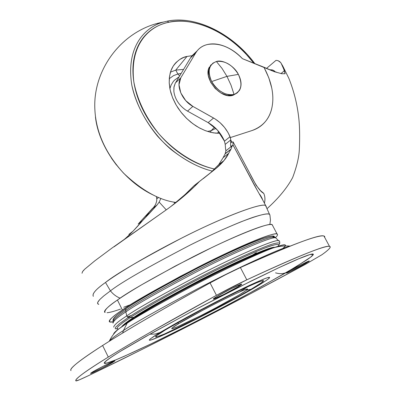 <?xml version="1.0" encoding="UTF-8"?>
<svg xmlns="http://www.w3.org/2000/svg" width="401" height="401" viewBox="0 0 401 401"><rect width="100%" height="100%" fill="white"/><g stroke="black" fill="none" stroke-linecap="round" stroke-linejoin="round"><path stroke-width="0.6" d="M216.385 61.498L222.029 68.411L226.956 76.365L238.379 74.396C234.59 66.215 222.69 59.178 216.385 61.498C208.811 64.576 207.242 71.258 211.668 81.543C208.685 75.614 208.254 70.471 210.385 66.115L212.871 63.173L216.385 61.498C224.991 60.466 232.324 64.761 238.379 74.396L226.956 76.365L211.668 81.543C215.527 89.989 227.853 97.037 234.049 94.451C225.402 95.754 217.944 91.453 211.668 81.543L226.956 76.365L231.006 85.137L234.049 94.451L231.006 85.137L226.956 76.365L222.029 68.411L216.385 61.498M209.457 66.962C202.53 77.864 220.821 99.734 233.091 95.263L234.049 94.451C241.407 91.092 242.851 84.41 238.379 74.396C241.482 80.476 241.873 85.744 239.557 90.205L237.247 92.852L233.091 95.263L237.081 92.977M210.966 64.892L208.47 69.589L208.38 75.734L210.731 82.375L215.177 88.481L221.011 93.077L227.312 95.453L233.091 95.263M112.897 321.863L109.739 321.943C108.766 320.093 112.982 316.108 122.38 309.983L117.433 300.028C108.11 306.264 103.994 310.419 105.077 312.499C104.215 312.133 104.35 311.221 105.493 309.778C107.197 307.617 111.177 304.369 117.433 300.028L122.38 309.983C128.736 305.707 136.972 300.63 147.072 294.76L180.44 276.294L216.214 258.109C227.923 252.424 238.349 247.612 247.492 243.678C256.595 239.773 263.703 237.021 268.82 235.432C273.903 233.863 276.765 233.472 277.402 234.264C277.878 234.846 277.221 235.983 275.437 237.673C277.417 235.833 277.983 234.63 277.126 234.059L272.194 224.76C270.575 221.673 234.039 235.923 192.991 256.871C152.846 277.918 127.663 292.304 117.433 300.028C123.734 295.662 131.914 290.524 141.969 284.605L175.237 266.084L210.971 247.988C222.685 242.354 233.126 237.618 242.299 233.778C251.432 229.963 258.58 227.317 263.748 225.838C268.876 224.38 271.788 224.099 272.49 225.001L272.665 225.653M114.46 320.514C111.849 320.068 113.323 317.798 118.891 313.692L125.739 308.845C118.049 313.873 113.809 317.532 113.027 319.823L113.022 321.166C114.12 318.815 118.395 315.206 125.834 310.349L125.739 308.845L125.834 310.349C119.157 314.72 114.947 318.148 113.197 320.625L113.022 321.166M119.483 313.236L125.979 308.58L119.237 313.432M127.317 316.965L131.608 315.326M256.374 252.61L253.076 254.675M113.037 323.166C113.217 321.076 117.498 317.316 125.864 311.888L125.834 310.349L125.864 311.888C117.498 317.316 113.217 321.076 113.037 323.166M113.709 327.146C113.909 325.116 118.255 321.371 126.746 315.913L125.864 311.888L126.746 315.913C118.255 321.371 113.909 325.116 113.709 327.146M117.182 328.855L115.448 328.755L115.152 328.424L115.573 327.281L119.593 323.567L128.24 317.502L126.746 315.913L128.24 317.502L119.593 323.567L115.573 327.281L115.152 328.424L115.448 328.755L117.182 328.855M118.676 328.995L117.724 329.01L116.927 328.484L118.11 326.574L122.912 322.604L129.884 317.818L128.24 317.502L129.884 317.818L122.912 322.604L118.11 326.574L116.927 328.484L117.724 329.01L118.676 328.995M121.759 326.554C123.744 324.274 127.784 321.181 133.874 317.286L129.884 317.818L133.874 317.286C143.217 310.795 165.397 298.324 200.41 279.873C236.164 261.387 270.725 246.409 274.419 247.287C270.725 246.409 236.164 261.387 200.41 279.873C165.397 298.324 143.217 310.795 133.874 317.286L135.132 316.69L133.874 317.286C127.784 321.181 123.744 324.274 121.759 326.554M272.966 248.018C269.171 247.247 235.192 261.998 200.239 280.078C165.999 298.123 144.3 310.324 135.132 316.69C143.924 310.605 164.46 299.001 196.736 281.888C229.663 264.715 264.805 248.976 271.562 248.179M136.074 316.725L135.132 316.69L136.074 316.725C162.37 299.261 235.973 261.327 261.412 252.039C245.628 257.978 211.522 274.454 185.673 288.274C160.194 302.063 143.663 311.547 136.074 316.725M225.557 148.856L225.207 144.365L230.781 139.924L230.56 145.282L230.896 146.54L232.149 145.553L232.129 145.879L225.893 150.786L225.202 153.648L231.051 149.062L232.129 145.879L225.893 150.786L225.693 149.588L225.893 150.786L225.202 153.648L223.141 157.658L228.675 153.337L224.034 160.495L216.314 168.22L194.169 185.598C187.593 192.51 179.874 199.432 171.011 206.365M93.368 296.289C91.839 293.898 95.879 289.291 105.493 282.474L110.445 290.855C113.152 294.259 116.39 296.7 120.16 298.174C116.39 296.7 113.152 294.259 110.445 290.855L103.659 296.013L99.829 299.497L97.734 302.309L97.638 303.627L98.806 304.354L98.055 304.073L97.538 303.036L98.2 301.472L99.829 299.497L103.659 296.013L110.445 290.855L105.493 282.474C96.29 288.946 92.195 293.517 93.207 296.184M195.482 52.471L191.909 55.869L190.5 57.894L195.698 52.952L197.102 50.927C199.753 47.659 203.212 45.519 207.482 44.506C219.422 42.526 231.076 47.253 242.45 58.676L263.863 67.188L264.319 68.015L263.868 67.188L274.404 71.719L281.893 73.754M203.267 178.635L216.314 168.22L211.167 172.209L218.761 164.595L223.141 157.658L228.675 153.337L231.051 149.062L225.202 153.648L223.141 157.658M171.778 205.793L184.916 194.685L194.169 185.598L198.941 182.029C189.447 191.899 178.285 201.362 165.453 210.435L111.969 248.064L94.771 260.871L84.491 269.387L82.611 271.497L82.015 273.256L82.611 271.497L83.969 270.129M195.633 52.325L190.5 57.894L175.242 83.288L173.924 87.393L173.859 91.448C174.901 98.877 178.821 105.042 185.613 109.944L187.518 111.122L192.871 106.4C182.064 100.671 175.698 85.533 180.756 77.884L175.533 82.771L180.756 77.884L195.698 52.952L190.5 57.894L175.232 83.298L174.019 86.751L173.859 91.448C174.901 98.877 178.821 105.042 185.613 109.944M224.199 140.54L224.069 140.215C220.5 132.576 215.182 126.711 208.124 122.616L213.578 118.019C221.036 122.405 226.525 128.636 230.039 136.721L230.781 139.924L230.349 137.568L252.003 130.546C263.287 126.35 269.993 118.365 272.124 106.591L272.124 106.571C274.244 94.857 271.642 82.004 264.319 68.015L268.83 77.859L271.698 87.794C273.056 94.456 273.201 100.716 272.124 106.571L272.124 106.591C271.036 112.45 268.77 117.463 265.317 121.633C261.853 125.799 257.412 128.771 252.003 130.546L230.349 137.568L228.074 132.666L224.5 127.393L220.079 122.696L215.101 118.922L192.871 106.4L187.518 111.122L208.124 122.616L213.578 118.019L192.871 106.4L185.733 100.621L180.776 92.872L179.006 84.741L180.756 77.884L195.698 52.952C198.385 48.521 202.31 45.704 207.482 44.506C212.936 43.258 218.836 43.93 225.182 46.526C231.517 49.122 237.277 53.173 242.45 58.676L274.404 71.719L276.54 72.15M264.414 203.162C265.312 199.673 265.081 196.39 263.713 193.307L260.565 190.716L256.189 185.362L233.046 141.829L231.768 142.25L230.781 139.924L225.207 144.365L224.455 141.192L230.039 136.721L224.455 141.192L217.437 130.089L208.124 122.616L187.518 111.122M153.523 207.502L155.558 204.52L156.641 201.342L155.558 204.52L153.523 207.502L145.553 216.129L150.265 212.44L157.057 204.996L151.954 209.016L152.505 208.304M156.806 199.302L156.641 201.342L156.806 198.841L158.575 197.432L156.806 198.841L156.445 196.525L156.806 199.302M123.779 239.838C129.573 234.961 135.834 228.56 142.561 220.625L157.057 204.996L159.172 202.089L160.906 198.35L159.172 202.089L157.057 204.996L151.954 209.016L138.175 224.054L142.561 220.625L150.265 212.44L145.553 216.129L138.175 224.054L142.561 220.625L132.992 231.227M114.054 246.795L165.453 210.435C178.625 201.107 189.934 191.483 199.382 181.558L216.314 168.22C222.344 163.057 226.465 158.094 228.675 153.337L231.051 149.062L232.149 145.553L233.006 145.839L232.149 145.553L230.886 146.54L230.56 145.282L230.71 142.596L231.768 142.25L230.801 140.42L230.71 142.596M225.693 149.588L225.608 149.212M275.221 71.744L273.021 70.17L270.214 69.754L272.229 69.904L273.988 70.671L275.241 71.749M280.9 73.624L284.439 70.691L280.971 62.907L279.723 61.604L277.983 60.631L276.013 60.35L266.68 68.275L276.013 60.35L278.018 60.646L280.68 62.546L282.85 66.165L285.116 73.714L281.938 73.754L285.116 73.714L284.439 70.691L280.9 73.624M111.533 158.29L116.475 165.062M111.523 158.28L116.48 165.072M105.493 282.474C116.932 273.933 147.548 254.926 189.944 233.943C232.846 212.751 263.938 202.435 265.793 205.763L266.379 206.806L265.627 205.663C262.996 202.114 224.395 216.339 182.365 237.723C141.332 259.272 115.709 274.194 105.493 282.474M262.785 200.094L254.47 185.382L232.946 144.861L232.996 145.834L233.046 141.829L232.946 144.861L257.292 190.34M110.445 290.855C121.077 282.494 147.723 267.191 190.385 244.956C208.756 235.828 225.477 228.174 240.555 221.999C258.891 214.961 268.625 212.495 269.768 214.6L269.913 215.152L269.768 214.6C268.745 213.177 263.161 214.089 253.006 217.342C238.139 222.48 214.174 233.076 190.385 244.956C147.723 267.191 121.077 282.494 110.445 290.855M84.491 269.387L94.771 260.871L111.969 248.064M175.062 203.122L173.633 202.019M159.172 202.089L166.25 209.863M225.703 149.583L225.527 148.535M261.116 196.645L260.72 195.969M233.046 141.829L249.633 173.042C255.562 185.056 260.254 191.813 263.708 193.312C265.056 196.35 265.287 199.628 264.404 203.142M124.195 324.695C126.626 322.479 130.27 319.813 135.132 316.69M278.078 246.214C279.998 243.968 277.617 243.843 270.926 245.833C260.424 249.352 238.74 258.991 214.54 270.996C170.54 293.016 140.55 310.745 129.884 317.818C140.55 310.745 170.54 293.016 214.54 270.996C233.156 261.803 248.775 254.6 261.402 249.392C276.274 243.487 280.434 243.392 278.078 246.214M278.82 244.921C280.966 242.53 278.75 242.274 272.174 244.149C261.773 247.537 239.813 257.231 215.046 269.487C169.964 292.003 139.087 310.279 128.24 317.502C139.087 310.279 169.964 292.003 215.046 269.487C239.813 257.231 261.773 247.537 272.174 244.149C278.75 242.274 280.966 242.53 278.82 244.921M279.447 241.272L278.464 240.645C275.011 239.262 237.948 255.041 198.966 275.161C160.816 295.251 136.746 308.835 126.746 315.913C136.746 308.835 160.816 295.251 198.966 275.161C237.948 255.041 275.011 239.262 278.464 240.645L279.447 241.272M276.63 238.775L275.662 237.788C272.144 236.324 235.482 251.763 197.046 271.582C159.438 291.392 135.708 304.825 125.864 311.888C135.708 304.825 159.438 291.392 197.046 271.582C235.482 251.763 272.144 236.324 275.662 237.788L276.63 238.775M275.382 237.648C275.402 236.956 274.384 236.765 272.324 237.086C264.51 237.868 226.425 254.645 191.282 272.981C156.876 291.276 135.062 303.732 125.834 310.349C135.408 303.462 158.345 290.429 194.65 271.241C231.758 252.034 268.85 236.194 273.813 236.926L275.382 237.648M274.089 237.237L273.963 236.349L272.595 236.049C267.622 235.292 230.786 250.971 193.989 270.013C157.984 289.041 135.232 301.983 125.739 308.845C133.718 303.176 151.307 292.936 178.495 278.129C206.099 263.312 242.896 245.708 260.399 239.402C270.71 235.778 275.271 235.056 274.089 237.237M112.897 321.868L111.658 322.048C108.992 322.339 108.531 321.467 110.265 319.437C112.029 317.392 116.064 314.239 122.38 309.983C132.731 302.454 158.009 288.149 198.224 267.061C239.322 246.024 275.688 231.312 277.126 234.059M265.387 237.683L264.369 237.993C259.507 239.517 252.79 242.119 244.224 245.808L214.836 259.372L181.307 276.424L150.009 293.738M272.66 225.643L272.194 224.76M107.047 312.715C109.769 312.534 114.28 311.311 120.581 309.056M130.646 304.63L123.709 307.241M239.181 294.91C234.054 298.043 223.763 303.667 208.309 311.783C192.736 319.878 176.239 327.672 172.876 328.524C170.811 328.76 172.781 327.116 178.791 323.592L177.427 322.955L178.791 323.592L172.38 327.797L171.673 328.604L172.255 328.68L177.538 326.74L200.43 315.813L214.66 308.469L239.181 294.91L246.008 290.61L247.522 288.961L243.237 290.344L233.582 294.67L219.954 301.341L204.565 309.276L178.791 323.592C184.42 320.048 197.097 313.156 216.826 302.925C238.139 292.284 248.389 287.748 247.572 289.306C246.214 290.58 243.417 292.444 239.181 294.91M247.733 286.715L240.004 291.722M166.996 328.975L165.252 330.018C153.678 336.81 148.084 342.028 178.455 327.577C209.848 312.454 242.014 294.74 251.026 289.286L246.68 290.113L251.026 289.286L260.886 283.106C263.056 281.587 263.883 280.75 263.367 280.6C262.835 280.449 260.916 281.046 257.602 282.384L243.993 288.459L224.45 298.008L202.229 309.467L181.272 320.8L165.252 330.018L156.691 335.642C155.232 336.82 155.187 337.261 156.55 336.965L164.335 334.053L196.701 318.579L235.512 298.103L251.026 289.286C262.124 282.89 274.329 274.339 243.993 288.459C226.595 296.7 203.623 308.58 188.34 316.91L166.996 328.975M123.939 349.186L120.506 351.271C111.924 356.554 105.293 361.1 104.225 363L106.771 363.085L115.503 359.983C124.631 356.173 136.651 350.72 151.563 343.627C183.287 328.284 219.593 309.447 245.151 295.602L286.59 272.394C283.307 273.918 279.622 274.063 275.547 272.835C279.622 274.063 283.307 273.918 286.59 272.394L306.554 260.079C311.301 256.881 313.557 254.931 313.331 254.229C313.081 253.542 310.028 254.324 304.169 256.585C298.259 258.876 289.728 262.62 278.575 267.818L239.633 286.755L194.295 310.103L151.784 333.141L120.506 351.271C112.571 356.143 107.543 359.552 105.418 361.496C103.328 363.421 103.974 363.897 107.353 362.93C110.736 361.953 116.29 359.772 124.024 356.384L151.563 343.627L185.683 326.745L222.219 307.858L257.166 289.041L295.738 266.946L310.65 257.151L313.351 254.369L310.033 254.53L298.66 258.82L278.575 267.818L251.432 280.885L191.477 311.597L145.889 336.449L123.939 349.186M255.522 287.151C245.417 293.251 209.903 312.81 175.047 329.612C157.027 338.073 148.485 341.477 149.423 339.822C151.007 338.238 154.51 335.812 159.949 332.539L155.112 334.048L149.859 334.218L155.112 334.048L159.949 332.539L177.823 322.244L201.302 309.542L226.224 296.695L248.079 286.018L263.196 279.286C266.85 277.818 268.946 277.181 269.482 277.372C270.003 277.567 269.036 278.525 266.575 280.239L255.522 287.151L238.274 296.951L195.292 319.622L175.047 329.612L159.292 336.845L150.505 340.158C148.931 340.514 148.931 340.053 150.505 338.76L159.949 332.539L185.733 317.888C202.861 308.549 228.665 295.206 248.079 286.018C256.78 281.993 263.071 279.281 266.951 277.883C269.357 277.241 269.913 277.517 268.625 278.705C265.532 281.026 261.166 283.843 255.522 287.151L257.688 285.863M109.097 341.391L109.383 340.97C111.689 338.459 116.375 334.97 123.438 330.509L122.651 333.051L123.438 330.509C133.819 323.447 158.385 309.617 197.137 289.006C236.725 268.264 280.444 248.139 290.113 246.084L290.484 245.993L290.113 246.084C284.149 245.648 278.444 246.289 272.996 248.008C282.439 244.585 286.479 243.888 285.116 245.918M131.398 319.782L128.18 322.013L127.182 323.156L123.438 330.509L127.182 323.156L118.586 329.076C115.212 331.572 113.538 333.301 113.563 334.279C113.538 333.301 115.212 331.572 118.586 329.076L127.182 323.156L128.18 322.013L131.398 319.782L155.137 305.477L187.016 287.973L221.086 270.57L250.846 256.57C259.502 252.73 266.264 249.983 271.131 248.324M128.541 321.667L120.25 327.853M323.848 235.999C319.412 234.109 291.597 244.625 240.41 267.552C231.116 271.798 221.006 276.921 210.074 282.905C163.037 308.9 127.217 329.762 102.616 345.487L108.295 357.07C133.162 341.752 169.217 321.166 216.455 295.316L210.074 282.905L216.455 295.316C227.432 289.352 237.547 284.194 246.81 279.838C297.788 256.259 325.326 245.091 329.421 246.344C331.522 246.866 329.026 249.663 321.933 254.73L305.647 264.214C235.081 302.524 157.272 342.574 88.811 375.511C81.393 379.065 77.142 380.875 76.055 380.945M289.392 271.066C291.236 269.793 308.645 260.66 309.286 260.986L306.199 263.086L305.833 262.399L306.199 263.086C304.259 264.399 287.126 273.382 286.444 273.081L289.392 271.066L286.424 273.076L290.154 271.547L308.559 261.637L309.316 261.001L308.329 261.282L301.888 264.334L289.392 271.066M92.205 372.208C92.872 371.446 114.536 360.263 114.952 360.8L113.202 362.108L112.917 361.532L113.202 362.108C112.39 362.935 91.052 373.948 90.581 373.441L92.205 372.208L90.641 373.261L90.942 373.371L101.032 368.674L114.841 361.02L112.666 361.642L104.601 365.517L92.205 372.208M216.219 296.875C217.989 295.447 240.72 283.577 241.748 284.088C241.758 284.409 240.715 285.186 238.615 286.424L238.099 285.432L238.615 286.424C236.675 287.928 214.38 299.557 213.287 299.091C213.237 298.8 214.214 298.063 216.219 296.875L213.337 299.091L223.653 294.529L238.615 286.424L241.748 284.088L231.522 288.575L216.219 296.875M75.964 380.915C75.112 380.228 77.288 377.927 82.496 374.023C87.749 370.088 96.35 364.434 108.295 357.07C120.32 349.662 135.528 340.695 153.924 330.173L216.455 295.316L246.81 279.838C266.023 270.875 281.933 263.723 294.529 258.384C307.056 253.086 316.214 249.552 321.998 247.793C327.747 246.044 330.479 245.828 330.208 247.141C329.923 248.455 327.166 250.986 321.933 254.73L305.647 264.214L251.622 293.141L196.455 321.878L141.623 349.632L88.811 375.511L79.679 379.697L75.964 380.915C73.969 379.632 84.746 371.682 108.295 357.07L102.616 345.487C114.516 337.883 129.598 328.745 147.869 318.078C166.24 307.367 186.971 295.642 210.074 282.905L225.863 274.57L240.41 267.552L246.81 279.838L240.41 267.552C259.693 258.82 275.688 251.913 288.389 246.831C301.021 241.778 310.284 238.495 316.188 236.976C322.058 235.477 324.91 235.492 324.755 237.021L324.685 237.417M102.616 345.487C79.328 360.504 68.787 368.885 70.992 370.619C70.035 369.712 72.1 367.191 77.187 363.065C82.32 358.91 90.796 353.05 102.616 345.487M127.182 323.156C135.889 317.211 155.282 306.108 185.367 289.853C215.933 273.547 255.763 254.364 272.996 248.008C255.763 254.364 215.933 273.547 185.367 289.853C155.282 306.108 135.889 317.211 127.182 323.156M109.257 341.291L109.383 340.97C111.689 338.459 116.375 334.97 123.438 330.509C133.819 323.447 158.385 309.617 197.137 289.006C236.725 268.264 280.444 248.139 290.113 246.084L290.194 246.109M282.645 248.55C288.585 243.868 285.367 243.688 272.996 248.008C241.713 258.199 159.884 300.87 128.18 322.013L118.586 329.076C114.851 332.178 111.784 336.143 109.383 340.97M207.548 131.428L211.167 130.676L214.505 127.182L211.167 130.676L210.355 132.23L211.167 130.676L215.818 128.405M220.044 133.292L215.648 133.152L210.645 132.3L205.081 130.551L199.086 127.734L192.861 123.734L186.716 118.521L181.026 112.205L176.174 105.062L172.485 97.468L170.149 89.874L169.212 82.696L169.543 76.27L170.926 70.776L173.107 66.29C177.367 60.506 181.999 57.218 187.001 56.436L175.748 70.11L183.593 69.373L175.748 70.11L177.879 74.005L173.563 75.629L169.272 78.686L173.563 75.629L177.879 74.005L179.653 75.919L177.879 74.005L181.152 73.433L177.879 74.005L175.748 70.11L187.001 56.436L192.009 55.729M218.871 131.769L217.237 133.272L218.871 131.769M175.904 202.43C159.573 200.37 142.149 190.64 123.638 173.232C105.643 153.448 96.065 132.35 94.897 109.949C96.065 132.35 105.643 153.448 123.638 173.232C142.149 190.64 159.573 200.37 175.904 202.43M212.415 171.127C199.633 168.129 185.858 160.926 171.092 149.523C151.914 133.102 136.475 108.21 131.799 85.142C125.257 43.96 147.974 25.809 163.768 22L157.107 23.569L163.768 22C147.974 25.809 125.257 43.96 131.799 85.142C135.824 103.047 144.365 120.004 157.413 136.014C175.182 155.768 195.984 167.182 212.415 171.127M214.675 169.037C198.209 165.473 176.901 154.094 158.826 133.779C145.603 117.247 137.272 99.924 133.824 81.809C128.977 40.476 153.317 24.932 168.846 22.271L167.287 21.148L168.846 22.271C176.936 20.636 185.503 20.832 194.55 22.857C203.588 24.892 212.475 28.526 221.207 33.764C229.933 39.007 237.943 45.458 245.242 53.127L253.978 63.383M175.748 70.11L170.475 72.135L175.748 70.11M214.67 169.042C206.946 167.423 199.152 164.5 191.287 160.28C181.518 155.012 172.49 148.139 164.194 139.658C155.919 131.157 149.122 121.784 143.799 111.538C138.51 101.298 135.142 91.087 133.693 80.922C132.27 70.771 132.816 61.513 135.332 53.148C137.869 44.812 142.064 37.985 147.919 32.671C153.778 27.383 160.751 23.92 168.846 22.271C184.961 17.764 223.457 24.245 253.958 63.378M192.014 55.719L187.001 56.436L183.578 57.513L179.728 59.503L176.36 62.215C173.443 65.087 171.392 68.691 170.214 73.042L169.337 77.864L169.217 83.007L169.864 88.456L170.916 92.897L172.876 98.445L175.563 103.984L178.159 108.265L181.909 113.313L186.209 118.024L190.891 122.22L195.868 125.819L200.049 128.255L205.332 130.656L210.6 132.295L213.748 132.911L220.049 133.302M187.082 20.616C179.312 19.739 172.716 19.915 167.287 21.148C172.716 19.915 179.312 19.739 187.082 20.616M179.152 76.756L174.49 80.16L173.267 81.533L171.147 84.977L169.894 88.611M211.387 64.611L210.46 65.458M118.891 313.692L125.929 308.63C153.889 289.342 231.598 249.232 260.399 239.402M112.937 322.755L113.197 320.625M224.034 160.495L218.761 164.595M198.941 182.029L193.718 186.074M197.046 50.982L191.894 55.884M149.428 213.247L144.761 216.906M225.016 153.959L230.826 149.408M128.876 234.42L132.906 231.292M282.991 66.441L288.88 78.375C293.717 90.601 296.905 102.927 298.439 115.358C299.657 124.21 299.958 135.588 299.331 149.493C299.006 157.182 296.775 166.545 292.65 177.573C287.151 187.808 278.705 198.089 267.312 208.415M265.793 205.763L259.663 194.219M269.848 224.525L270.464 220.094L269.948 215.287L265.627 205.663M262.595 199.733C262.289 198.565 261.377 196.826 259.843 194.515M279.708 243.522C279.888 241.532 279.477 240.57 278.464 240.645L275.662 237.788L272.324 237.086M272.595 236.049L273.813 236.926M323.933 236.024L329.497 246.349M153.668 195.247C123.829 181.362 98.857 147.859 95.438 116.957M254.966 63.774C233.051 34.065 196.219 15.158 167.362 21.148L163.768 22C123.287 28.997 92.375 68.802 94.897 109.949M174.49 80.16L178.525 77.213"/></g></svg>
